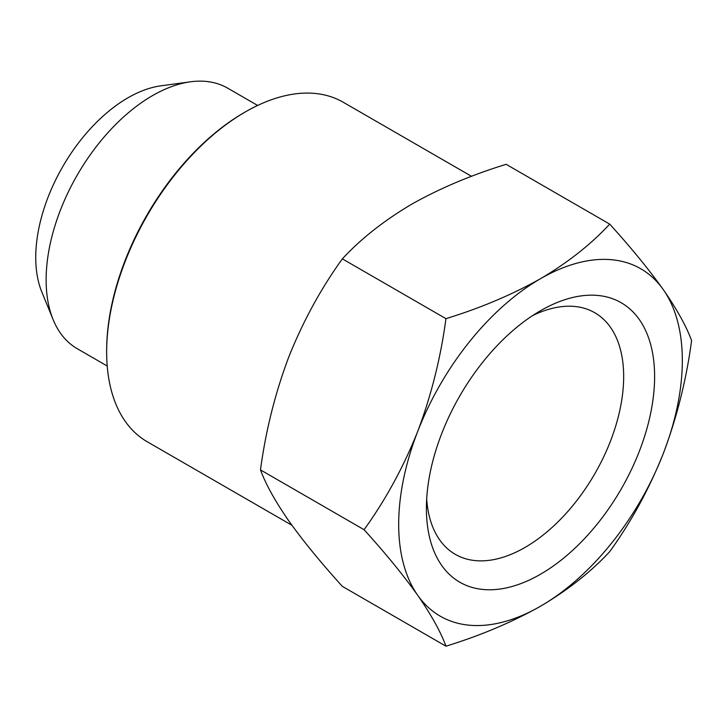 <?xml version="1.0" encoding="UTF-8"?>
<svg xmlns="http://www.w3.org/2000/svg" width="728" height="728" viewBox="0 0 728 728"><rect width="100%" height="100%" fill="white"/><g stroke="black" fill="none" stroke-linecap="round" stroke-linejoin="round"><path stroke-width="1.09" d="M106.661 352.034L106.661 350.541A194.185 112.112 -60 0 1 243.962 112.713A194.185 112.112 -60 0 1 243.971 112.713L245.254 111.975A196.005 113.168 120 0 0 245.254 111.975A196.005 113.168 120 0 0 106.661 352.034A196.005 113.168 120 0 0 147.256 441.76L291.946 525.298M540.504 310.719L540.504 310.719A161.361 93.166 -60 0 1 654.609 376.594A161.361 93.166 -60 0 1 540.504 574.228A161.361 93.166 -60 0 1 426.399 508.344A161.361 93.166 -60 0 1 540.504 310.719L540.504 310.719M426.681 498.926A139.485 80.535 120 0 0 455.291 554.336A139.485 80.535 120 0 0 525.034 547.429A139.485 80.535 120 0 0 616.161 424.515A139.485 80.535 120 0 0 594.776 312.74A139.485 80.535 120 0 0 532.486 315.67M107.216 366.011L77.286 348.73A150.423 86.85 -60 0 1 53.135 319.647A150.423 86.85 -60 0 1 152.498 95.632A150.423 86.85 -60 0 1 190.445 81.809A150.423 86.85 -60 0 1 227.709 88.179L257.639 105.46M53.135 319.647L41.815 291.974A130.367 75.266 -60 0 1 127.928 97.825A130.367 75.266 -60 0 1 160.824 85.84L190.445 81.809M445.955 646.191L342.36 586.386C320.884 562.68 303.012 540.831 288.752 520.829C275.139 501.164 265.711 484.184 260.478 469.897C265.738 430.758 275.157 393.147 288.752 357.066C303.057 321.285 320.921 288.552 342.36 258.859C360.806 238.884 383.874 220.693 411.575 204.268C439.621 188.443 471.143 175.12 506.124 164.31L609.718 224.124C590.99 244.317 567.922 262.517 540.504 278.706C512.066 294.704 480.553 308.017 445.955 318.664C440.704 357.803 431.276 395.413 417.681 431.504C403.385 467.276 385.512 500.018 364.073 529.702C385.558 553.407 403.43 575.256 417.681 595.258A200.564 115.797 -60 0 1 417.681 431.504A200.564 115.797 -60 0 1 540.504 278.706A200.564 115.797 -60 0 1 663.326 289.68A200.564 115.797 -60 0 1 663.326 453.444A200.564 115.797 -60 0 1 540.504 606.233A200.564 115.797 -60 0 1 417.681 595.258C431.304 614.923 440.722 631.904 445.955 646.191C480.553 635.544 512.066 622.231 540.504 606.233C567.922 590.044 590.99 571.844 609.718 551.642C631.203 521.876 649.067 489.143 663.326 453.444C676.949 417.271 686.368 379.661 691.6 340.613C686.349 326.281 676.922 309.3 663.326 289.68C649.03 269.624 631.158 247.775 609.718 224.124M471.535 176.322L343.261 102.266A196.005 113.168 120 0 0 245.254 111.966L243.962 112.713M260.478 469.897L364.073 529.702M342.36 258.859L445.955 318.664"/></g></svg>
